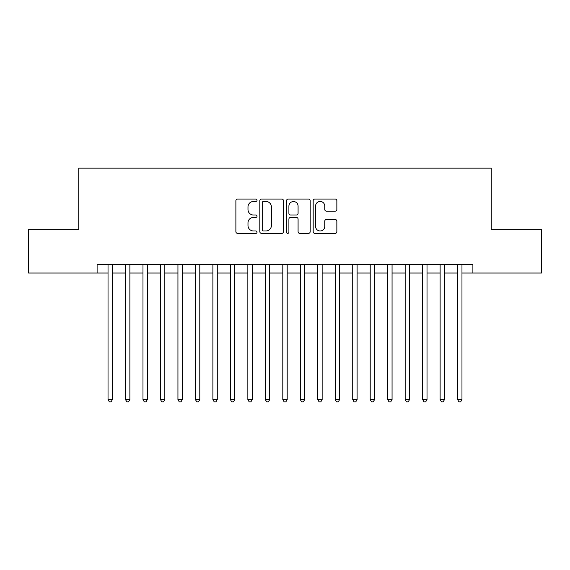 <?xml version="1.0" encoding="UTF-8"?>
<svg xmlns="http://www.w3.org/2000/svg" width="570" height="570" viewBox="0 0 570 570"><rect width="100%" height="100%" fill="white"/><g stroke="black" fill="none" stroke-linecap="round" stroke-linejoin="round"><path stroke-width="0.85" d="M257.034 200.262A1.204 1.204 0 0 0 255.837 199.065L237.605 199.065A1.717 1.717 0 0 0 235.887 200.783L235.887 231.662A1.717 1.717 0 0 0 237.605 233.379L255.837 233.379A1.204 1.204 0 0 0 257.034 232.175A1.204 1.204 0 0 0 255.837 230.978L253.472 230.978A5.493 5.493 0 0 1 247.986 225.485L247.986 222.913A5.493 5.493 0 0 1 253.472 217.419L255.837 217.419A1.204 1.204 0 0 0 257.034 216.222A1.204 1.204 0 0 0 255.837 215.018L253.472 215.018A5.493 5.493 0 0 1 247.986 209.532L247.986 206.96A5.493 5.493 0 0 1 253.472 201.466L255.837 201.466A1.204 1.204 0 0 0 257.034 200.262M335.139 211.164A1.717 1.717 0 0 0 336.856 209.446L336.856 200.783A1.717 1.717 0 0 0 335.139 199.065L314.897 199.065A1.717 1.717 0 0 0 313.179 200.783L313.179 231.662A1.717 1.717 0 0 0 314.897 233.379L335.139 233.379A1.717 1.717 0 0 0 336.856 231.662L336.856 221.196A1.717 1.717 0 0 0 335.139 219.479L326.475 219.479A1.717 1.717 0 0 0 324.757 221.196L324.757 226.39A4.589 4.589 0 0 1 320.169 230.978A4.589 4.589 0 0 1 315.581 226.39L315.581 206.055A4.589 4.589 0 0 1 320.169 201.466A4.589 4.589 0 0 1 324.757 206.055L324.757 209.446A1.717 1.717 0 0 0 326.475 211.164L335.139 211.164M97.107 273.03L28.5 273.03L28.5 229.332L78.753 229.332L78.753 168.157L491.247 168.157L491.247 229.332L541.5 229.332L541.5 273.03L472.893 273.03L472.893 264.288L97.107 264.288L97.107 273.03L108.029 273.03M283.497 200.783A1.717 1.717 0 0 0 281.787 199.065L261.537 199.065A1.717 1.717 0 0 0 259.82 200.783L259.82 231.662A1.717 1.717 0 0 0 261.537 233.379L281.787 233.379A1.717 1.717 0 0 0 283.497 231.662L283.497 200.783M288.213 199.065L308.463 199.065A1.717 1.717 0 0 1 310.18 200.783L310.18 231.662A1.717 1.717 0 0 1 308.463 233.379L299.799 233.379A1.717 1.717 0 0 1 298.082 231.662L298.082 219.137A1.717 1.717 0 0 0 296.364 217.419L290.622 217.419A1.717 1.717 0 0 0 288.905 219.137L288.905 232.175A1.204 1.204 0 0 1 287.7 233.379A1.204 1.204 0 0 1 286.503 232.175L286.503 200.783A1.717 1.717 0 0 1 288.213 199.065M112.397 273.03L125.507 273.03M129.875 273.03L142.984 273.03M147.352 273.03L160.462 273.03M164.837 273.03L177.94 273.03M182.315 273.03L195.424 273.03M199.792 273.03L212.902 273.03M217.27 273.03L230.38 273.03M234.747 273.03L247.857 273.03M252.225 273.03L265.335 273.03M269.703 273.03L282.813 273.03M287.187 273.03L300.297 273.03M304.665 273.03L317.775 273.03M322.143 273.03L335.253 273.03M339.62 273.03L352.73 273.03M357.098 273.03L370.208 273.03M374.576 273.03L387.685 273.03M392.06 273.03L405.163 273.03M409.538 273.03L422.648 273.03M427.016 273.03L440.126 273.03M444.493 273.03L457.603 273.03M461.971 273.03L472.893 273.03M263.425 201.466A1.204 1.204 0 0 0 262.221 202.671L262.221 229.774A1.204 1.204 0 0 0 263.425 230.978L265.912 230.978A5.493 5.493 0 0 0 271.406 225.485L271.406 206.96A5.493 5.493 0 0 0 265.912 201.466L263.425 201.466M298.082 206.141A4.589 4.589 0 0 0 293.493 201.552A4.589 4.589 0 0 0 288.905 206.141L288.905 213.301A1.717 1.717 0 0 0 290.622 215.018L296.364 215.018A1.717 1.717 0 0 0 298.082 213.301L298.082 206.141M112.397 264.288L112.397 399.57L108.029 399.57L108.029 264.288M112.397 399.57L111.086 401.843L109.34 401.843L108.029 399.57M129.875 264.288L129.875 399.57L125.507 399.57L125.507 264.288M129.875 399.57L128.564 401.843L126.818 401.843L125.507 399.57M147.352 264.288L147.352 399.57L142.984 399.57L142.984 264.288M147.352 399.57L146.041 401.843L144.296 401.843L142.984 399.57M164.837 264.288L164.837 399.57L160.462 399.57L160.462 264.288M164.837 399.57L163.526 401.843L161.773 401.843L160.462 399.57M182.315 264.288L182.315 399.57L177.94 399.57L177.94 264.288M182.315 399.57L181.004 401.843L179.251 401.843L177.94 399.57M199.792 264.288L199.792 399.57L195.424 399.57L195.424 264.288M199.792 399.57L198.481 401.843L196.736 401.843L195.424 399.57M217.27 264.288L217.27 399.57L212.902 399.57L212.902 264.288M217.27 399.57L215.959 401.843L214.213 401.843L212.902 399.57M234.747 264.288L234.747 399.57L230.38 399.57L230.38 264.288M234.747 399.57L233.436 401.843L231.691 401.843L230.38 399.57M252.225 264.288L252.225 399.57L247.857 399.57L247.857 264.288M252.225 399.57L250.914 401.843L249.168 401.843L247.857 399.57M269.703 264.288L269.703 399.57L265.335 399.57L265.335 264.288M269.703 399.57L268.399 401.843L266.646 401.843L265.335 399.57M287.187 264.288L287.187 399.57L282.813 399.57L282.813 264.288M287.187 399.57L285.876 401.843L284.124 401.843L282.813 399.57M304.665 264.288L304.665 399.57L300.297 399.57L300.297 264.288M304.665 399.57L303.354 401.843L301.601 401.843L300.297 399.57M322.143 264.288L322.143 399.57L317.775 399.57L317.775 264.288M322.143 399.57L320.832 401.843L319.086 401.843L317.775 399.57M339.62 264.288L339.62 399.57L335.253 399.57L335.253 264.288M339.62 399.57L338.309 401.843L336.564 401.843L335.253 399.57M357.098 264.288L357.098 399.57L352.73 399.57L352.73 264.288M357.098 399.57L355.787 401.843L354.041 401.843L352.73 399.57M374.576 264.288L374.576 399.57L370.208 399.57L370.208 264.288M374.576 399.57L373.264 401.843L371.519 401.843L370.208 399.57M392.06 264.288L392.06 399.57L387.685 399.57L387.685 264.288M392.06 399.57L390.749 401.843L388.997 401.843L387.685 399.57M409.538 264.288L409.538 399.57L405.163 399.57L405.163 264.288M409.538 399.57L408.227 401.843L406.474 401.843L405.163 399.57M427.016 264.288L427.016 399.57L422.648 399.57L422.648 264.288M427.016 399.57L425.705 401.843L423.959 401.843L422.648 399.57M444.493 264.288L444.493 399.57L440.126 399.57L440.126 264.288M444.493 399.57L443.182 401.843L441.436 401.843L440.126 399.57M461.971 264.288L461.971 399.57L457.603 399.57L457.603 264.288M461.971 399.57L460.66 401.843L458.914 401.843L457.603 399.57"/></g></svg>
